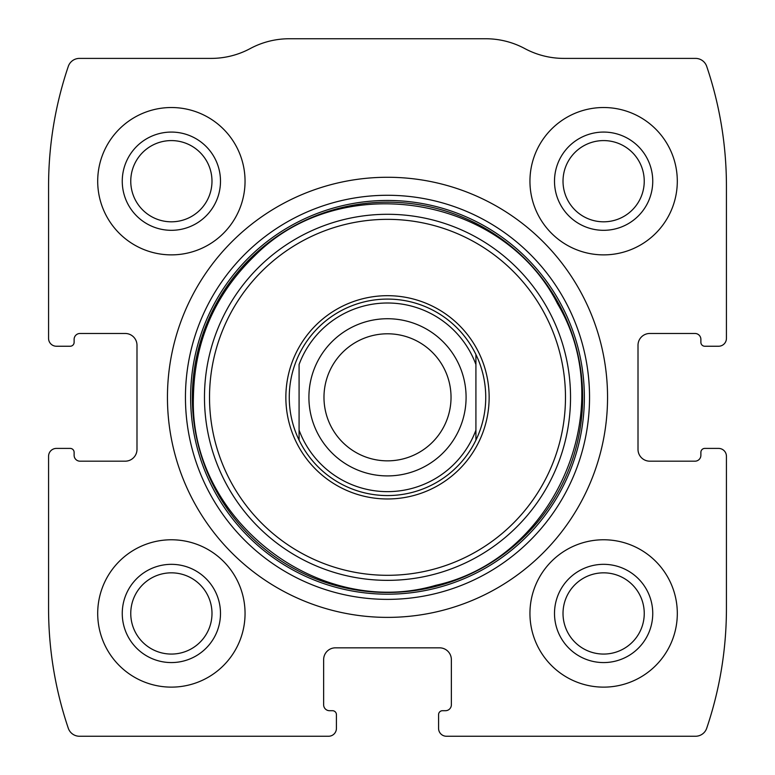 <?xml version="1.0" encoding="UTF-8"?>
<svg xmlns="http://www.w3.org/2000/svg" width="775" height="775" viewBox="0 0 775 775"><rect width="100%" height="100%" fill="white"/><g stroke="black" fill="none" stroke-linecap="round" stroke-linejoin="round"><path stroke-width="1.16" d="M48.573 456.272L48.573 608.54A373.308 373.308 0 0 0 68.287 728.238A11.79 11.79 0 0 0 79.457 736.25L328.552 736.25A7.857 7.857 0 0 0 336.418 728.393L336.418 714.637A3.933 3.933 0 0 0 332.485 710.704L329.54 710.704A5.89 5.89 0 0 1 323.64 704.814L323.64 659.622A11.79 11.79 0 0 1 335.43 647.832L439.57 647.832A11.79 11.79 0 0 1 451.36 659.622L451.36 704.814A5.89 5.89 0 0 1 445.46 710.704L442.515 710.704A3.933 3.933 0 0 0 438.582 714.637L438.582 728.393A7.857 7.857 0 0 0 446.448 736.25L695.543 736.25A11.79 11.79 0 0 0 706.713 728.238A373.308 373.308 0 0 0 726.427 608.54L726.427 456.272A7.857 7.857 0 0 0 718.57 448.405L704.814 448.405A3.933 3.933 0 0 0 700.881 452.338L700.881 455.283A5.89 5.89 0 0 1 694.991 461.183L649.799 461.183A11.79 11.79 0 0 1 638.009 449.393L638.009 345.253A11.79 11.79 0 0 1 649.799 333.473L694.991 333.473A5.89 5.89 0 0 1 700.881 339.363L700.881 342.308A3.933 3.933 0 0 0 704.814 346.241L718.57 346.241A7.857 7.857 0 0 0 726.427 338.384L726.427 186.107A373.308 373.308 0 0 0 706.713 66.408A11.79 11.79 0 0 0 695.543 58.396L563.842 58.396A82.518 82.518 0 0 1 524.791 48.573A82.518 82.518 0 0 0 485.741 38.75L289.259 38.75A82.518 82.518 0 0 0 250.209 48.573A82.518 82.518 0 0 1 211.158 58.396L79.457 58.396A11.79 11.79 0 0 0 68.287 66.408A373.308 373.308 0 0 0 48.573 186.107L48.573 338.384A7.857 7.857 0 0 0 56.43 346.241L70.186 346.241A3.933 3.933 0 0 0 74.119 342.308L74.119 339.363A5.89 5.89 0 0 1 80.009 333.473L125.201 333.473A11.79 11.79 0 0 1 136.991 345.253L136.991 449.393A11.79 11.79 0 0 1 125.201 461.183L80.009 461.183A5.89 5.89 0 0 1 74.119 455.283L74.119 452.338A3.933 3.933 0 0 0 70.186 448.405L56.43 448.405A7.857 7.857 0 0 0 48.573 456.272M607.552 397.323A220.052 220.052 0 0 0 387.5 177.272A220.052 220.052 0 0 0 167.448 397.323A220.052 220.052 0 0 0 387.5 617.384A220.052 220.052 0 0 0 607.552 397.323M97.698 613.451A73.683 73.683 0 0 1 208.213 549.64A73.683 73.683 0 0 1 208.213 677.263A73.683 73.683 0 0 1 97.698 613.451M97.698 181.195A73.683 73.683 0 0 1 208.213 117.393A73.683 73.683 0 0 1 208.213 245.007A73.683 73.683 0 0 1 97.698 181.195M529.945 613.451A73.683 73.683 0 0 1 640.47 549.64A73.683 73.683 0 0 1 640.47 677.263A73.683 73.683 0 0 1 529.945 613.451M529.945 181.195A73.683 73.683 0 0 1 640.47 117.393A73.683 73.683 0 0 1 640.47 245.007A73.683 73.683 0 0 1 529.945 181.195M554.503 181.195A49.116 49.116 0 0 1 628.186 138.657A49.116 49.116 0 0 1 628.186 223.733A49.116 49.116 0 0 1 554.503 181.195M563.018 181.195A40.61 40.61 0 0 1 623.933 146.029A40.61 40.61 0 0 1 623.933 216.37A40.61 40.61 0 0 1 563.018 181.195M554.503 613.451A49.116 49.116 0 0 1 628.186 570.913A49.116 49.116 0 0 1 628.186 655.989A49.116 49.116 0 0 1 554.503 613.451M563.018 613.451A40.61 40.61 0 0 1 623.933 578.276A40.61 40.61 0 0 1 623.933 648.627A40.61 40.61 0 0 1 563.018 613.451M122.256 181.195A49.116 49.116 0 0 1 195.93 138.657A49.116 49.116 0 0 1 195.93 223.733A49.116 49.116 0 0 1 122.256 181.195M130.762 181.195A40.61 40.61 0 0 1 191.677 146.029A40.61 40.61 0 0 1 191.677 216.37A40.61 40.61 0 0 1 130.762 181.195M122.256 613.451A49.116 49.116 0 0 1 195.93 570.913A49.116 49.116 0 0 1 195.93 655.989A49.116 49.116 0 0 1 122.256 613.451M130.762 613.451A40.61 40.61 0 0 1 191.677 578.276A40.61 40.61 0 0 1 191.677 648.627A40.61 40.61 0 0 1 130.762 613.451M285.859 397.323A101.641 101.641 0 0 1 438.321 309.302A101.641 101.641 0 0 1 438.321 485.353A101.641 101.641 0 0 1 285.859 397.323M289.259 397.323A98.241 98.241 0 0 1 475.918 354.504A98.241 98.241 0 0 1 387.5 495.564A98.241 98.241 0 0 1 289.259 397.323M299.082 364.502A94.308 94.308 0 0 1 475.918 364.502L475.918 430.144A94.308 94.308 0 0 1 299.082 430.144L299.082 364.502M475.918 430.144L475.918 440.142L475.918 430.144M299.082 440.142L299.082 430.144L299.082 440.142M475.918 354.504L475.918 364.502L475.918 354.504M323.979 397.323A63.521 63.521 0 0 1 419.265 342.308A63.521 63.521 0 0 1 419.265 452.338A63.521 63.521 0 0 1 323.979 397.323M308.905 397.323A78.595 78.595 0 0 1 426.793 329.259A78.595 78.595 0 0 1 426.793 465.387A78.595 78.595 0 0 1 308.905 397.323M185.448 397.323A202.052 202.052 0 0 1 488.521 222.347A202.052 202.052 0 0 1 488.521 572.308A202.052 202.052 0 0 1 185.448 397.323M190.631 397.323A196.869 196.869 0 0 1 485.935 226.833A196.869 196.869 0 0 1 485.935 567.813A196.869 196.869 0 0 1 190.631 397.323M192.345 397.323A195.155 195.155 0 0 1 485.073 228.315A195.155 195.155 0 0 1 485.073 566.331A195.155 195.155 0 0 1 192.345 397.323M204.474 397.323A183.026 183.026 0 0 1 479.018 238.816A183.026 183.026 0 0 1 479.018 555.83A183.026 183.026 0 0 1 204.474 397.323M209.521 397.323A177.979 177.979 0 0 1 476.489 243.195A177.979 177.979 0 0 1 476.489 551.461A177.979 177.979 0 0 1 209.521 397.323M193.411 397.323C189.052 519.424 318.593 619.903 435.763 585.319C555.113 559.172 620.223 408.716 557.583 303.819C502.578 194.719 340.661 169.076 254.636 255.837C214.733 294.568 194.322 341.727 193.411 397.323"/></g></svg>
